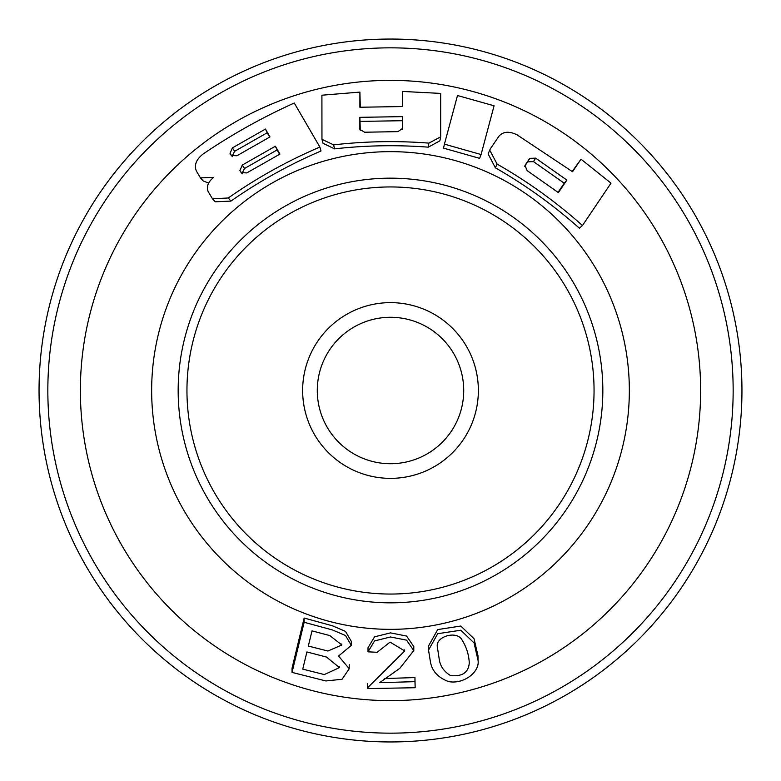 <?xml version="1.0" encoding="UTF-8"?>
<svg xmlns="http://www.w3.org/2000/svg" width="781" height="781" viewBox="0 0 781 781"><rect width="100%" height="100%" fill="white"/><g stroke="black" fill="none" stroke-linecap="round" stroke-linejoin="round"><path stroke-width="1.17" d="M351.284 645.379L351.284 641.269L345.495 631.38L332.433 625.806L304.151 618.044L292.045 668.194L292.045 672.402L325.902 680.964L342.039 679.265L349.244 668.731L338.563 656.05L351.294 645.379L345.505 635.509L332.433 629.955L304.151 622.272L292.045 672.402M304.151 618.044L304.151 622.272M377.057 652.379L390.07 642.109L404.714 650.944L367.587 687.778L367.617 688.608L415.16 687.719L414.955 677.566L414.955 681.657L379.644 682.672L399.843 668.292L413.754 650.622L406.589 640.156L390.48 636.974L374.548 640.937L368.007 651.832L377.057 652.272M414.955 677.566L384.242 678.562M415.16 687.719L414.955 681.657M413.754 646.522L406.589 636.056L390.48 632.883L374.548 636.837L368.007 647.732L368.007 651.832M478.001 660.082L474.047 642.929L460.81 630.218L437.721 633.703L428.535 650.065L430.311 661.116C431.717 670.703 437.79 677.517 448.538 681.579C464.051 684.556 480.149 671.66 478.001 660.082L478.021 655.884L474.047 638.731L460.8 626.04L437.721 629.574L428.535 645.955M80.375 390.5A310.125 310.125 0 0 1 545.568 121.924A310.125 310.125 0 0 1 545.568 659.076A310.125 310.125 0 0 1 80.375 390.5M215.283 201.801L230.912 201.107C259.214 181.319 289.243 164.615 321.02 150.987L319.878 147.062L294.261 103.014C262.377 117.404 231.977 134.41 203.05 154.052C196.197 159.49 193.971 165.152 196.373 171.029L200.444 177.873L213.701 177.355C208.019 181.963 206.184 186.718 208.185 191.638L212.491 198.784L228.277 197.983C257.017 177.824 287.554 160.847 319.878 147.062M203.177 180.938L208.625 183.105M481.086 154.54L479.622 158.358L443.549 148.136L444.428 144.143L457.49 95.516L494.07 105.796L481.086 154.54L444.428 144.143M439.879 140.834L428.271 147.16C396.992 144.788 365.752 145.354 334.551 148.859L323.031 143.284M402.498 106.548L402.664 91.445L440.669 93.408L440.669 136.821L428.896 143.118C397.099 140.668 365.342 141.254 333.624 144.866L321.957 139.34L321.909 95.214L359.904 92.099L360.305 107.222M581.015 159.197L572.532 171.722L517.071 134.84C509.232 131.023 503.189 131.472 498.961 136.187L490.361 148.78L488.105 153.847L495.359 167.798C525.428 184.999 553.426 205.139 579.375 228.189L582.47 225.524L611.006 183.144L581.015 159.197L572.219 171.498M39.05 390.5A351.45 351.45 0 0 1 566.225 86.135A351.45 351.45 0 0 1 566.225 694.865A351.45 351.45 0 0 1 39.05 390.5A351.45 351.45 0 0 1 566.225 86.135A351.45 351.45 0 0 1 566.225 694.865A351.45 351.45 0 0 1 39.05 390.5M402.684 128.367L397.929 131.638L364.6 132.223L359.865 129.382L359.865 117.335L402.674 116.623L402.674 128.572M360.314 130.515L359.865 117.335M360.324 121.397L402.498 120.704L402.674 116.623M359.904 92.099L359.885 107.241L402.674 106.548L402.664 91.445M402.498 120.704L402.498 129.295M279.92 154.082L246.816 172.913L241.192 172.669L239.923 170.483L242.286 165.055L275.371 146.232L279.92 154.082M242.012 173.411L244.541 168.471L277.118 149.932L275.371 146.232M236.926 155.751L231.293 155.478L230.034 153.31L232.396 147.892L265.442 129.07L269.982 136.919L236.926 155.751M232.094 156.229L234.632 151.319L267.209 132.76L265.442 129.07M267.209 132.76L269.699 137.075M277.118 149.932L279.618 154.248M558.386 192.614L527.155 170.639L524.969 165.387L529.762 158.348L535.649 158.153L566.869 180.079L558.386 192.614M524.647 166.275L527.663 161.852L533.482 161.618L564.243 183.213L566.869 180.079M489.677 150.04L497.106 164.098C527.692 181.553 556.15 202.035 582.47 225.524M564.243 183.213L558.044 192.36M439.215 659.105L437.331 646.805C435.447 636.427 456.817 630.384 461.874 639.707C466.384 646.814 468.844 654.537 469.274 662.903C468.551 672.519 462.303 676.746 450.539 675.585C443.911 671.533 440.133 666.037 439.215 659.105M306.904 651.95L326.478 657.055L339.471 667.609L324.291 674.559L302.745 669.132L306.904 651.95M312 630.872L329.816 635.588L341.853 644.979L327.932 651.032L308.329 646.053L312 630.872M178.166 390.5A212.334 212.334 0 0 1 496.667 206.614A212.334 212.334 0 0 1 496.667 574.386A212.334 212.334 0 0 1 178.166 390.5A212.334 212.334 0 0 1 496.667 206.614A212.334 212.334 0 0 1 496.667 574.386A212.334 212.334 0 0 1 178.166 390.5M478.362 390.5A87.862 87.862 0 0 1 346.569 466.589A87.862 87.862 0 0 1 346.569 314.411A87.862 87.862 0 0 1 478.362 390.5M463.719 390.5A73.219 73.219 0 0 1 353.891 453.907A73.219 73.219 0 0 1 353.891 327.093A73.219 73.219 0 0 1 463.719 390.5M151.651 390.5A238.849 238.849 0 0 1 509.925 183.652A238.849 238.849 0 0 1 509.925 597.348A238.849 238.849 0 0 1 151.651 390.5M47.836 390.5A342.664 342.664 0 0 1 561.832 93.749A342.664 342.664 0 0 1 561.832 687.251A342.664 342.664 0 0 1 47.836 390.5M359.904 129.646L359.846 129.119M334.551 148.859L333.624 144.866M428.271 147.16L428.896 143.118M242.237 173.86L239.923 170.483M244.541 168.471L242.286 165.055M230.912 201.107L228.277 197.983M232.328 156.698L230.034 153.31M234.632 151.319L232.396 147.892M527.663 161.852L529.762 158.348M533.482 161.618L535.649 158.153M495.359 167.798L497.106 164.098M186.952 390.5A203.548 203.548 0 0 1 492.274 214.219A203.548 203.548 0 0 1 492.274 566.781A203.548 203.548 0 0 1 186.952 390.5M349.234 664.621L349.234 668.731M404.646 649.87L404.646 650.944M367.578 683.687L367.578 687.788M413.793 646.522L413.793 650.622M428.486 645.955L428.486 650.065M321.967 139.369L323.041 143.314M440.669 136.841L439.869 140.853M203.187 180.948L200.463 177.902M215.292 201.81L212.51 198.813M469.244 661.761L469.244 662.903M339.452 666.925L339.452 667.609M341.795 643.964L341.795 644.979"/></g></svg>
